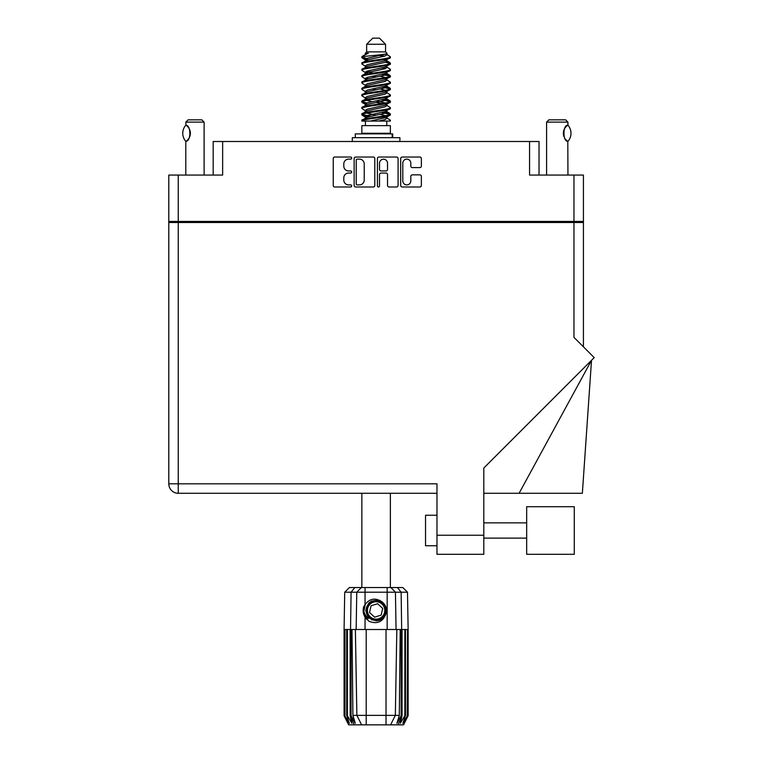 <?xml version="1.0" encoding="UTF-8"?>
<svg xmlns="http://www.w3.org/2000/svg" width="763" height="763" viewBox="0 0 763 763"><rect width="100%" height="100%" fill="white"/><g stroke="black" fill="none" stroke-linecap="round" stroke-linejoin="round"><path stroke-width="1.14" d="M402.797 180.888A4.006 4.006 0 0 0 406.803 184.894A4.006 4.006 0 0 0 410.809 180.888L410.809 176.358A1.497 1.497 0 0 1 412.306 174.861L419.869 174.861A1.497 1.497 0 0 1 421.367 176.358L421.367 185.485A1.497 1.497 0 0 1 419.869 186.983L402.196 186.983A1.497 1.497 0 0 1 400.699 185.485L400.699 158.532A1.497 1.497 0 0 1 402.196 157.035L419.869 157.035A1.497 1.497 0 0 1 421.367 158.532L421.367 166.096A1.497 1.497 0 0 1 419.869 167.593L412.306 167.593A1.497 1.497 0 0 1 410.809 166.096L410.809 163.139A4.006 4.006 0 0 0 406.803 159.133A4.006 4.006 0 0 0 402.797 163.139L402.797 180.888M378.467 186.983A1.049 1.049 0 0 0 379.516 185.934L379.516 174.555A1.497 1.497 0 0 1 381.014 173.058L386.03 173.058A1.497 1.497 0 0 1 387.528 174.555L387.528 185.485A1.497 1.497 0 0 0 389.025 186.983L396.579 186.983A1.497 1.497 0 0 0 398.076 185.485L398.076 158.532A1.497 1.497 0 0 0 396.579 157.035L378.915 157.035A1.497 1.497 0 0 0 377.418 158.532L377.418 185.934A1.049 1.049 0 0 0 378.467 186.983M213.182 175.061L213.182 141.498L222.643 141.498L222.643 175.061L178.246 175.061L178.246 221.442L168.795 221.442L168.795 175.061L178.246 175.061M573.967 175.061L583.418 175.061L583.418 221.442L573.967 221.442L573.967 175.061L529.57 175.061L529.57 141.498L539.031 141.498L539.031 175.061M168.795 221.442L168.795 222.51L583.418 222.51L583.418 346.831M374.795 185.485L374.795 158.532A1.497 1.497 0 0 0 373.298 157.035L355.634 157.035A1.497 1.497 0 0 0 354.137 158.532L354.137 185.485A1.497 1.497 0 0 0 355.634 186.983L373.298 186.983A1.497 1.497 0 0 0 374.795 185.485M348.596 159.133L350.656 159.133A1.049 1.049 0 0 0 351.695 158.084A1.049 1.049 0 0 0 350.656 157.035L334.738 157.035A1.497 1.497 0 0 0 333.24 158.532L333.24 185.485A1.497 1.497 0 0 0 334.738 186.983L350.656 186.983A1.049 1.049 0 0 0 351.695 185.934A1.049 1.049 0 0 0 350.656 184.894L348.596 184.894A4.788 4.788 0 0 1 343.798 180.097L343.798 177.855A4.788 4.788 0 0 1 348.596 173.058L350.656 173.058A1.049 1.049 0 0 0 351.695 172.009A1.049 1.049 0 0 0 350.656 170.96L348.596 170.96A4.788 4.788 0 0 1 343.798 166.172L343.798 163.931A4.788 4.788 0 0 1 348.596 159.133M529.57 141.498L222.643 141.498M573.967 221.442L178.246 221.442M583.418 221.442L583.418 222.51M180.459 222.51L180.459 221.442L180.459 222.51M357.275 159.133A1.049 1.049 0 0 0 356.226 160.182L356.226 183.845A1.049 1.049 0 0 0 357.275 184.894L359.449 184.894A4.788 4.788 0 0 0 364.237 180.097L364.237 163.931A4.788 4.788 0 0 0 359.449 159.133L357.275 159.133M387.528 163.215A4.006 4.006 0 0 0 383.522 159.209A4.006 4.006 0 0 0 379.516 163.215L379.516 169.462A1.497 1.497 0 0 0 381.014 170.96L386.03 170.96A1.497 1.497 0 0 0 387.528 169.462L387.528 163.215M571.754 221.442L571.754 222.51M526.67 506.708L526.67 554.3L574.272 554.3L574.272 506.708L526.67 506.708M436.97 545.755L425.535 545.755L425.535 515.244L436.97 515.244M573.967 222.51L573.967 337.38L594.205 357.618L483.809 468.024L483.809 554.3L436.97 554.3L436.97 483.818L178.246 483.818L178.246 222.51M436.97 493.28L178.246 493.28A9.461 9.461 0 0 1 168.795 483.818L168.795 222.51M519.098 493.28L591.516 360.317L582.36 493.28L483.809 493.28M204.112 175.061L204.112 122.128L185.8 122.128L185.953 125.275C191.112 125.094 191.132 141.46 185.953 141.289L185.953 141.289A9.461 9.461 0 0 0 186.41 140.983L185.8 141.384L185.8 175.061M185.8 122.128L188.089 119.839L201.823 119.839L204.112 122.128M185.724 141.289A12.284 12.284 0 0 1 185.724 125.275M186.897 125.952A9.461 9.461 0 0 1 189.577 129.462M189.787 129.987A9.461 9.461 0 0 1 189.787 136.567L190.378 133.296L189.787 129.996M189.586 137.073A9.461 9.461 0 0 1 186.897 140.611L188.099 139.438M189.319 137.626L189.567 137.102M361.843 493.28L361.843 587.558M390.37 493.28L390.37 587.558M366.65 44.254L385.563 44.254L379.459 38.15L372.754 38.15L366.65 44.254L366.65 51.884L365.286 53.496M385.563 44.254L385.563 51.884L366.65 51.884M383.856 111.98L390.37 113.992C391.247 116.11 360.966 118.227 361.843 120.344L361.843 121.059C361.729 118.961 391.266 116.882 390.37 114.784L386.383 117.416L386.612 116.281M386.927 110.416L386.927 112.008L384.867 113.277L367.346 117.092L361.843 120.344M390.37 113.992L390.37 114.784M361.862 56.681L361.843 57.578L363.207 56.681L361.862 56.681L363.312 55.67L368.348 53.248L365.286 53.248L365.286 54.802M386.612 61.641L390.37 63.138C391.247 65.265 360.966 67.382 361.843 69.5L361.843 70.291C360.966 68.174 391.247 66.057 390.37 63.939L384.867 67.192L367.346 71.007L365.286 72.275L365.286 73.868L367.346 72.599L384.867 68.784L386.927 67.516L386.383 66.867L389.95 69.004L390.37 70.291C391.247 72.409 360.966 74.536 361.843 76.653L362.263 75.365L365.83 73.229M389.95 62.652L386.383 60.515L386.927 61.154L384.867 62.423L367.346 66.238L361.843 69.5M390.37 63.138L390.37 63.939M383.856 73.839L390.37 75.852C391.247 77.969 360.966 80.096 361.843 82.213L361.843 83.005C360.966 80.888 391.247 78.77 390.37 76.653L384.867 79.905L367.346 83.72L365.286 84.989L365.286 86.581L367.346 85.313L384.867 81.498L386.927 80.229L386.927 78.637M389.95 75.365L386.383 73.229L386.927 73.868L384.867 75.136L367.346 78.951L361.843 82.213M390.37 75.852L390.37 76.653M383.856 86.553L390.37 88.565C391.247 90.683 360.966 92.809 361.843 94.927L361.843 95.718C360.966 93.601 391.247 91.484 390.37 89.366L384.867 92.619L367.346 96.434L365.286 97.702L365.601 99.781M386.927 84.989L386.927 86.581L384.867 87.85L367.346 91.665L361.843 94.927M390.37 88.565L390.37 89.366M383.856 99.266L390.37 101.279C391.247 103.396 360.966 105.513 361.843 107.64L361.843 108.432C360.966 106.315 391.247 104.197 390.37 102.07L384.867 105.332L367.346 109.147L365.286 110.416L365.286 112.008M386.927 97.702L386.927 99.295L384.867 100.563L367.346 104.378L361.843 107.64M390.37 101.279L390.37 102.07M362.12 57.187L366.717 58.513M390.093 63.539L385.496 62.213M368.357 59.6L361.843 57.578M366.717 71.217L370.303 71.836M390.093 76.252L381.91 74.316M373.355 73.076L365.601 71.789M365.83 72.924L361.843 70.291M390.093 88.966L381.91 87.03M365.83 85.637L361.843 83.005M390.093 101.679L381.91 99.743M365.83 98.351L361.843 95.718M390.093 114.393L381.91 112.457M365.83 111.064L361.843 108.432M365.429 121.059L365.429 125.637M386.784 121.059L386.784 125.637M390.37 125.637L361.843 125.637L361.843 133.267L390.37 133.267L390.37 125.637M367.261 133.267L367.261 133.878M384.953 133.267L384.953 133.878M361.843 63.138L361.843 63.939C360.966 61.822 391.247 59.695 390.37 57.578L390.37 56.786C391.247 58.904 360.966 61.021 361.843 63.138L367.346 59.886L384.867 56.071L386.927 54.802L386.107 54.001M365.286 67.516L365.286 65.923L367.346 64.655L384.867 60.84L390.37 57.578M361.843 75.852C360.966 73.734 391.247 71.617 390.37 69.5M365.286 80.229L365.286 78.637L367.346 77.368L384.867 73.553L390.37 70.291M361.843 88.565L361.843 89.366C360.966 87.24 391.247 85.122 390.37 83.005L390.37 82.213C391.247 84.331 360.966 86.448 361.843 88.565L365.83 85.933M365.286 92.933L365.286 91.35L367.346 90.082L384.867 86.267L390.37 83.005M361.843 101.279L361.843 102.07C360.966 99.953 391.247 97.836 390.37 95.718L390.37 94.927C391.247 97.044 360.966 99.161 361.843 101.279L367.346 98.026L384.867 94.211L386.927 92.933L386.927 91.35M365.286 105.647L365.286 104.064L367.346 102.786L384.867 98.98L390.37 95.718M361.843 113.992L361.843 114.784C360.966 112.666 391.247 110.549 390.37 108.432L390.37 107.64C391.247 109.758 360.966 111.875 361.843 113.992L367.346 110.73L384.867 106.925L386.927 105.647L386.927 104.064M365.286 118.36L365.286 116.777L367.346 115.499L384.867 111.684L390.37 108.432M390.37 56.786L386.383 54.154M385.496 68.575L381.91 67.955M365.83 66.572L361.843 63.939M390.37 82.213L386.383 79.581M368.357 78.665L365.601 78.15M365.83 79.276L361.843 76.653M390.37 94.927L386.383 92.294M365.83 91.989L361.843 89.366M390.37 107.64L386.383 105.008M366.717 103.005L362.12 101.679M365.601 103.577L361.843 102.07M390.37 120.344L390.37 121.059L389.502 121.059L390.37 120.344L389.95 119.858L386.383 117.721M370.303 116.329L362.12 114.393M368.357 116.806L361.843 114.784M385.563 51.884L386.927 53.248L386.383 53.858L367.346 58.293L365.286 59.571L365.83 60.21L362.263 58.074M386.927 54.802L386.927 53.248C388.462 54.564 368.558 55.68 363.207 56.681M361.853 121.059L389.502 121.059M386.87 54.593L385.859 54.125M380.079 55.632L384.724 56.109M370.456 121.059L386.383 117.416M385.496 115.718L380.27 114.393M385.496 103.005L376.111 100.878M385.496 90.292L380.27 88.966M385.496 77.578L380.27 76.252M368.357 73.839L366.106 73.076M368.357 61.126L365.83 60.21M378.629 121.059L384.867 119.629L386.927 118.36L386.927 116.777M376.111 115.184L366.717 113.067M381.91 103.615L376.111 102.471M371.943 101.679L366.717 100.354M376.111 89.757L371.943 88.966M365.601 87.068L365.286 86.581M376.111 77.044L371.943 76.252M365.601 74.354L365.286 73.868M365.601 61.641L365.83 60.515M389.95 100.792L386.107 98.503M386.383 60.515L383.856 59.6M363.312 55.67L368.348 53.248M386.927 73.868L386.612 71.789M386.927 61.154L386.612 59.075M365.048 587.558L365.048 592.212L344.723 592.212L349.378 587.558L402.835 587.558L407.49 592.212L365.048 592.212L365.048 604.525C370.045 598.306 375.768 597.477 382.196 602.045C386.068 605.25 387.27 609.255 385.83 614.053C383.989 618.335 380.747 620.586 376.111 620.815L368.767 617.772L365.735 610.438L368.767 603.104L371.81 600.996M363.827 614.577L364.399 615.979M351.056 629.504L366.192 629.504L366.192 715.37L399.307 715.37L400.222 629.504L396.836 629.504L395.339 715.37L390.599 724.85L348.643 724.85L344.075 715.694L348.052 723.324L344.666 715.694L349.368 723.324L346.726 715.694L347.365 715.694L351.934 723.324L350.15 715.694L351.056 715.694L351.056 629.504L350.15 629.504L350.15 715.694M386.021 724.85L386.021 629.504L366.192 629.504M386.021 629.504L396.836 629.504M400.222 629.504L402.063 629.504L402.063 715.694L398.009 724.85L390.599 724.85L393.279 719.49M404.848 629.504L404.848 715.694L405.487 715.694L405.487 629.504L402.063 629.504M404.848 715.694L400.279 723.324L402.063 715.694M408.138 715.694L408.129 629.504L408.138 715.694L403.57 724.85L398.009 724.85M408.129 715.694L404.161 723.324L407.547 715.694L402.845 723.324L405.487 715.694M407.547 715.694L407.547 629.504L407.223 715.694M350.15 629.504L347.365 629.504L347.365 715.694M347.365 629.504L346.726 629.504L346.726 715.694M346.726 629.504L344.99 629.504L344.99 715.694M344.99 629.504L344.666 715.694M344.723 592.212L344.075 629.504L344.084 715.694L344.075 629.504L344.666 629.504M405.487 629.504L407.223 629.504M407.547 629.504L408.129 629.504M385.83 614.053C382.692 621.979 377.094 624.392 369.025 621.292L365.048 617.181L366.784 619.432M365.048 604.525L363.646 606.881C362.683 610.514 363.15 613.948 365.048 617.181L365.048 629.504M351.991 629.504L352.907 715.37L356.874 715.37L355.377 629.504M401.157 629.504L401.157 715.694L401.662 715.694L401.662 629.504L401.138 592.212L397.418 587.558M356.874 715.37L361.614 724.85L356.874 715.37L366.192 715.37L366.192 724.85M352.907 715.37L355.3 723.324L351.056 715.694M401.157 715.694L396.913 723.324L399.307 715.37M363.178 609.57L363.264 612.145M363.274 612.222L365.038 617.162M355.281 137.693L355.281 133.878L392.707 133.878L392.707 137.693M399.907 141.498L399.907 137.693L352.306 137.693L352.306 141.498M366.517 618.469A12.513 12.513 0 0 1 363.646 609.332L365.286 604.162L363.713 612.136L367.613 619.623L363.713 612.136L365.286 604.162M382.015 604.058A8.698 8.698 0 0 0 369.721 604.534A8.698 8.698 0 0 0 370.198 616.819A8.698 8.698 0 0 0 382.492 616.342A8.698 8.698 0 0 0 382.015 604.058M380.05 600.424L371.419 601.206L366.421 608.264C365.715 611.945 366.698 615.102 369.368 617.725L373.927 620.128L371.476 619.718M366.25 611.621L366.421 608.254C369.96 600.309 375.444 598.602 382.845 603.151C389.397 608.588 385.01 620.481 376.493 620.357C370.446 620.004 367.013 616.828 366.183 610.829C365.401 602.35 376.922 597.038 382.845 603.151C386.879 607.672 387.06 612.355 383.398 617.181C377.962 623.733 366.059 619.337 366.183 610.829C366.536 604.773 369.721 601.339 375.72 600.519C384.199 599.728 389.502 611.249 383.398 617.181C377.962 623.733 366.059 619.337 366.183 610.829C366.536 604.773 369.721 601.339 375.72 600.519C384.199 599.728 389.502 611.249 383.398 617.181C378.868 621.206 374.194 621.387 369.368 617.725C362.816 612.288 367.203 600.395 375.72 600.519C381.767 600.872 385.201 604.048 386.03 610.047C385.677 616.103 382.492 619.537 376.493 620.357C368.062 621.139 362.74 609.732 368.748 603.771M371.304 619.127L369.368 617.725L376.493 620.357L383.398 617.181L386.03 610.047L382.845 603.151L386.03 610.047L383.398 617.181L376.493 620.357L369.368 617.725L366.183 610.829L369.368 617.725L371.409 619.184M368.72 618.421C365.591 616.208 363.903 613.175 363.646 609.332M381.157 615.112L382.683 608.397L377.628 603.724L371.056 605.765L369.53 612.479L374.585 617.153L381.157 615.112M386.03 610.047L383.398 617.181L376.493 620.357L369.368 617.725M383.398 617.181L376.493 620.357L373.67 620.061M371.438 619.203L369.368 617.725L366.183 610.829L369.368 617.725L371.438 619.203L369.368 617.725L366.183 610.829L369.368 617.725L371.438 619.203M546.585 175.061L546.585 122.128L567.939 122.128L567.939 125.18L567.357 125.561M565.259 127.602L564.734 128.365M563.685 130.797L563.361 133.258M564.01 129.844A9.461 9.461 0 0 0 563.361 133.296L563.981 136.663M565.736 139.553L567.262 140.926M567.939 175.061L567.806 141.298A9.461 9.461 0 0 1 564.715 138.16M546.585 122.128L548.864 119.839L565.65 119.839L567.939 122.128M568.006 125.256A12.284 12.284 0 0 1 568.006 141.298L567.806 141.298C562.712 141.918 562.684 124.665 567.806 125.256A9.461 9.461 0 0 0 567.319 125.59M564 136.701A9.461 9.461 0 0 1 563.361 133.315M564.172 129.452A9.461 9.461 0 0 1 565.602 127.163M565.717 127.03A9.461 9.461 0 0 1 567.262 125.628M189.92 221.442L189.92 222.51M562.293 222.51L562.293 221.442M436.97 535.235L483.809 535.235M178.246 493.28L178.246 483.818L168.795 483.818A9.461 9.461 0 0 0 178.246 493.28M354.204 724.85L350.551 715.694L350.551 629.504L351.075 592.212L354.795 587.558M387.165 629.504L387.165 587.558M356.149 629.504L356.779 592.212L361.309 587.558M390.904 587.558L395.434 592.212L396.064 629.504M392.182 137.693L392.182 133.878M526.67 538.134L483.809 538.134M526.67 522.874L483.809 522.874M386.927 67.516L386.927 65.923M365.286 61.154L365.286 59.571M389.95 113.496L386.383 111.36M389.95 88.079L386.383 85.933M365.83 117.416L362.263 115.28M365.83 104.703L362.263 102.566M407.49 592.212L408.138 629.504"/></g></svg>
